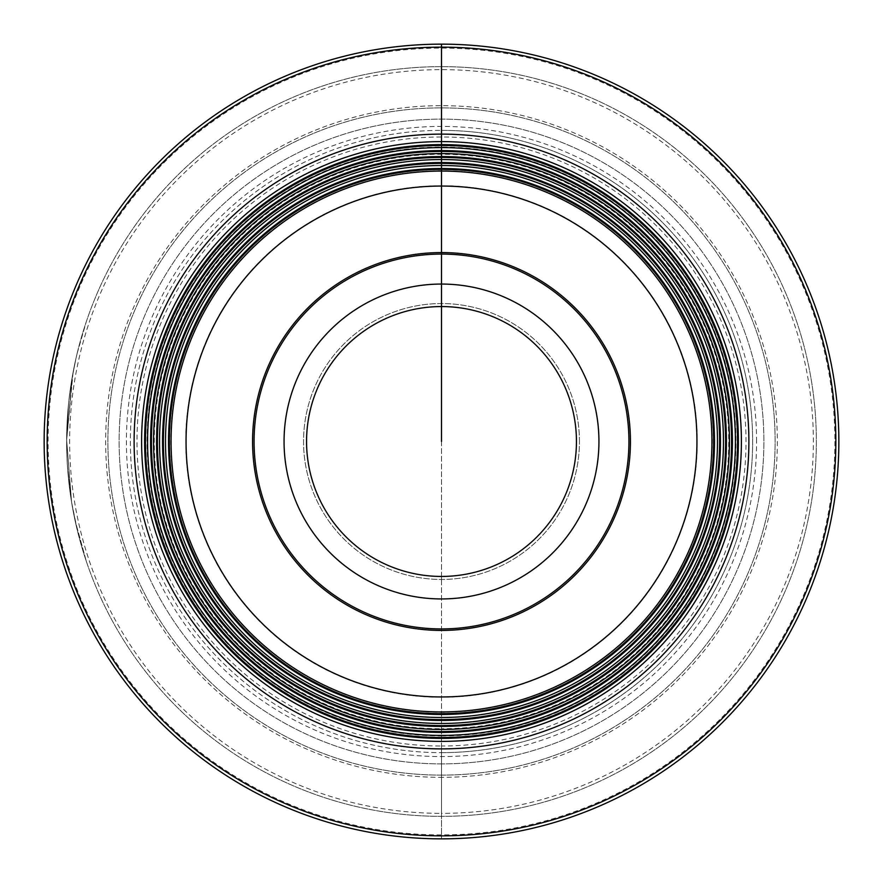 <?xml version="1.0" encoding="UTF-8"?>
<svg xmlns="http://www.w3.org/2000/svg" width="883" height="883" viewBox="0 0 883 883"><rect width="100%" height="100%" fill="white"/><g stroke="black" fill="none" stroke-linecap="round" stroke-linejoin="round"><path stroke-width="0.66" stroke-dasharray="4.42 3.31" d="M579.447 441.5A137.947 137.947 0 0 0 441.5 303.553A137.947 137.947 0 0 0 303.553 441.5A137.947 137.947 0 0 0 441.5 579.447A137.947 137.947 0 0 0 579.447 441.5A137.947 137.947 0 0 0 441.5 303.553A137.947 137.947 0 0 0 303.553 441.5A137.947 137.947 0 0 0 441.5 579.447A137.947 137.947 0 0 0 579.447 441.5M576.444 441.5A134.944 134.944 0 0 1 441.5 576.444A134.944 134.944 0 0 1 306.556 441.5A134.944 134.944 0 0 1 441.5 306.556A134.944 134.944 0 0 1 576.444 441.5M254.072 441.5A187.428 187.428 0 0 0 441.5 628.928A187.428 187.428 0 0 0 628.928 441.5A187.428 187.428 0 0 0 441.5 254.072A187.428 187.428 0 0 0 254.072 441.5M741.389 441.5A299.889 299.889 0 0 0 441.5 141.611A299.889 299.889 0 0 0 141.611 441.5A299.889 299.889 0 0 0 441.5 741.389A299.889 299.889 0 0 0 741.389 441.5A299.889 299.889 0 0 1 441.5 741.389A299.889 299.889 0 0 1 141.611 441.5A299.889 299.889 0 0 1 441.5 141.611A299.889 299.889 0 0 1 741.389 441.5M44.15 441.5A397.35 397.35 0 0 0 441.5 838.85A397.35 397.35 0 0 0 838.85 441.5A397.35 397.35 0 0 0 441.5 44.15A397.35 397.35 0 0 0 44.15 441.5A397.35 397.35 0 0 0 441.5 838.85A397.35 397.35 0 0 0 838.85 441.5M441.5 441.5L441.5 752.636A311.136 311.136 0 0 0 752.636 441.5A311.136 311.136 0 0 0 441.5 130.364A311.136 311.136 0 0 0 130.364 441.5A311.136 311.136 0 0 0 441.5 752.636A311.136 311.136 0 0 1 130.364 441.5A311.136 311.136 0 0 1 441.5 130.364L441.5 66.644A374.856 374.856 0 0 0 66.644 441.5A374.856 374.856 0 0 0 441.5 816.356A374.856 374.856 0 0 0 816.356 441.5A374.856 374.856 0 0 0 441.5 66.644A374.856 374.856 0 0 0 66.644 441.5A374.856 374.856 0 0 0 441.5 816.356A374.856 374.856 0 0 1 66.644 441.5A374.856 374.856 0 0 1 441.5 66.644A374.856 374.856 0 0 0 66.644 441.5A374.856 374.856 0 0 0 441.5 816.356A374.856 374.856 0 0 0 816.356 441.5A374.856 374.856 0 0 0 441.5 66.644L441.5 728.718A287.218 287.218 0 0 0 728.718 441.5A287.218 287.218 0 0 0 441.5 154.282A287.218 287.218 0 0 0 154.282 441.5A287.218 287.218 0 0 0 441.5 728.718L441.5 725.716A284.216 284.216 0 0 1 157.284 441.5A284.216 284.216 0 0 1 441.5 157.284A284.216 284.216 0 0 1 725.716 441.5A284.216 284.216 0 0 1 441.5 725.716A284.216 284.216 0 0 1 157.284 441.5A284.216 284.216 0 0 1 441.5 157.284A284.216 284.216 0 0 1 725.716 441.5A284.216 284.216 0 0 1 441.5 725.716L441.5 746.014A304.514 304.514 0 0 0 746.014 441.5A304.514 304.514 0 0 0 441.5 136.986A304.514 304.514 0 0 0 136.986 441.5A304.514 304.514 0 0 0 441.5 746.014L441.5 813.364A371.864 371.864 0 0 0 813.364 441.5A371.864 371.864 0 0 0 441.5 69.636A371.864 371.864 0 0 0 69.636 441.5A371.864 371.864 0 0 0 441.5 813.364L441.5 816.356A374.856 374.856 0 0 0 816.356 441.5A374.856 374.856 0 0 0 441.5 66.644A374.856 374.856 0 0 1 816.356 441.5A374.856 374.856 0 0 1 441.5 816.356L441.5 777.338A335.838 335.838 0 0 1 105.662 441.5A335.838 335.838 0 0 1 441.5 105.662A335.838 335.838 0 0 1 777.338 441.5A335.838 335.838 0 0 1 441.5 777.338A335.838 335.838 0 0 0 777.338 441.5A335.838 335.838 0 0 0 441.5 105.662A335.838 335.838 0 0 0 105.662 441.5A335.838 335.838 0 0 0 441.5 777.338L441.5 763.883A322.383 322.383 0 0 0 763.883 441.5A322.383 322.383 0 0 0 441.5 119.117A322.383 322.383 0 0 0 119.117 441.5A322.383 322.383 0 0 0 441.5 763.883A322.383 322.383 0 0 0 763.883 441.5A322.383 322.383 0 0 0 441.5 119.117A322.383 322.383 0 0 0 119.117 441.5A322.383 322.383 0 0 0 441.5 763.883L441.5 752.636A311.136 311.136 0 0 0 752.636 441.5A311.136 311.136 0 0 0 441.5 130.364L441.5 44.15M441.5 303.553L441.5 306.556L441.5 303.553M441.5 752.636L441.5 838.85L441.5 752.636M441.5 576.444L441.5 579.447L441.5 576.444M441.5 816.356L441.5 763.883L441.5 816.356M75.077 520.573L71.556 501.997L66.644 440.076L72.329 376.467L76.015 358.167L73.09 372.284L66.644 440.065L71.556 501.997L77.572 531.356L74.956 520.01L86.413 561.643L74.956 519.988M73.09 372.284L66.644 440.065L71.556 501.997L66.644 440.065L72.561 375.12M77.119 353.509L86.291 321.743L77.119 353.509M76.015 358.2L71.843 379.282L68.918 400.264L71.678 380.253L76.015 358.2M68.532 403.906L66.644 439.248L68.532 403.906M67.152 421.964L67.34 418.663L67.152 421.964M66.644 441.964L66.788 451.93L66.644 441.964M66.777 451.379C67.13 461.599 67.13 461.599 66.777 451.379M67.428 465.76L70.872 497.626L67.428 465.76M68.532 479.116L69.04 483.873L68.532 479.116M76.457 526.71L71.898 504.038L76.457 526.71M73.587 369.657L75.408 360.904A374.856 374.856 0 0 1 75.684 359.657L75.828 359.028A374.856 374.856 0 0 0 75.276 361.533L75.132 362.151A374.856 374.856 0 0 1 75.971 358.41L77.439 352.162A374.856 374.856 0 0 1 78.223 349.039L78.068 349.657A374.856 374.856 0 0 0 77.296 352.781L76.115 357.781A374.856 374.856 0 0 0 75 362.781L73.587 369.657M72.318 376.522L69.062 399.017L72.318 376.522M71.777 379.646L69.426 395.893L71.777 379.646M68.057 409.017L67.439 417.129A374.856 374.856 0 0 1 67.605 414.635L68.455 404.635A374.856 374.856 0 0 0 68.168 407.758L67.649 414.006A374.856 374.856 0 0 0 67.472 416.511L68.521 404.017A374.856 374.856 0 0 0 66.942 426.511A374.856 374.856 0 0 1 68.057 409.017M66.689 435.882L66.689 435.253A374.856 374.856 0 0 1 66.777 431.5L66.7 434.624A374.856 374.856 0 0 0 66.81 452.747L66.744 450.242L66.81 452.747A374.856 374.856 0 0 1 66.777 431.5A374.856 374.856 0 0 0 66.689 435.882M66.655 444.624L66.755 450.871L66.655 444.624A374.856 374.856 0 0 1 66.644 440.871A374.856 374.856 0 0 0 66.655 444.624A374.856 374.856 0 0 1 66.644 440.871A374.856 374.856 0 0 0 66.655 444.624M67.24 462.747L67.053 458.994L67.24 462.747A374.856 374.856 0 0 0 67.472 466.489A374.856 374.856 0 0 1 67.24 462.747M67.848 471.489L70.331 493.983L67.848 471.489M68.101 474.613L69.9 490.86L68.101 474.613M71.07 498.983L71.678 502.725L71.07 498.983M76.987 528.972L73.234 511.478A374.856 374.856 0 0 0 78.223 533.961L78.068 533.343L78.223 533.961A374.856 374.856 0 0 1 74.216 516.467L75.971 524.59A374.856 374.856 0 0 1 75.408 522.096L73.344 512.096A374.856 374.856 0 0 0 73.962 515.219L75.276 521.467A374.856 374.856 0 0 0 75.828 523.972L76.987 528.972M75.276 361.533A374.856 374.856 0 0 1 75.828 359.028A374.856 374.856 0 0 0 75.276 361.533M71.678 502.725A374.856 374.856 0 0 0 72.318 506.478A374.856 374.856 0 0 1 71.678 502.725M834.899 441.5A393.399 393.399 0 0 1 441.5 834.899A393.399 393.399 0 0 1 48.101 441.5A393.399 393.399 0 0 1 441.5 48.101A393.399 393.399 0 0 1 834.899 441.5M756.576 441.5A315.076 315.076 0 0 0 441.5 126.424A315.076 315.076 0 0 0 126.424 441.5A315.076 315.076 0 0 0 441.5 756.576A315.076 315.076 0 0 0 756.576 441.5M441.5 775.119A333.619 333.619 0 0 0 775.119 441.5A333.619 333.619 0 0 0 441.5 107.881A333.619 333.619 0 0 0 107.881 441.5A333.619 333.619 0 0 0 441.5 775.119A333.619 333.619 0 0 0 775.119 441.5A333.619 333.619 0 0 0 441.5 107.881A333.619 333.619 0 0 0 107.881 441.5A333.619 333.619 0 0 0 441.5 775.119M441.5 763.883A322.383 322.383 0 0 1 119.117 441.5A322.383 322.383 0 0 1 441.5 119.117A322.383 322.383 0 0 1 763.883 441.5A322.383 322.383 0 0 1 441.5 763.883M441.5 735.958A294.458 294.458 0 0 0 735.958 441.5A294.458 294.458 0 0 0 441.5 147.042A294.458 294.458 0 0 0 147.042 441.5A294.458 294.458 0 0 0 441.5 735.958M441.5 725.716A284.216 284.216 0 0 0 725.716 441.5A284.216 284.216 0 0 0 441.5 157.284A284.216 284.216 0 0 0 157.284 441.5A284.216 284.216 0 0 0 441.5 725.716M441.5 726.025A284.525 284.525 0 0 1 156.975 441.5A284.525 284.525 0 0 1 441.5 156.975A284.525 284.525 0 0 1 726.025 441.5A284.525 284.525 0 0 1 441.5 726.025M561.566 198.852A270.728 270.728 0 0 0 198.852 561.566A270.728 270.728 0 0 0 712.228 441.5A270.728 270.728 0 0 0 561.566 198.852M327.251 212.693A255.75 255.75 0 0 0 242.306 601.908A255.75 255.75 0 0 0 640.694 601.908A255.75 255.75 0 0 0 327.251 212.693"/><path stroke-width="1.32" d="M576.444 441.5A134.944 134.944 0 0 1 441.5 576.444A134.944 134.944 0 0 1 306.556 441.5A134.944 134.944 0 0 1 441.5 306.556A134.944 134.944 0 0 1 576.444 441.5A134.944 134.944 0 0 1 441.5 576.444A134.944 134.944 0 0 1 306.556 441.5M628.928 441.5A187.428 187.428 0 0 1 441.5 628.928A187.428 187.428 0 0 1 254.072 441.5A187.428 187.428 0 0 1 441.5 254.072A187.428 187.428 0 0 1 628.928 441.5M713.63 441.5A272.13 272.13 0 0 1 441.5 713.63A272.13 272.13 0 0 1 169.37 441.5A272.13 272.13 0 0 1 441.5 169.37A272.13 272.13 0 0 1 713.63 441.5M719.601 441.5A278.101 278.101 0 0 0 441.5 163.399A278.101 278.101 0 0 0 163.399 441.5A278.101 278.101 0 0 0 441.5 719.601A278.101 278.101 0 0 0 719.601 441.5M725.572 441.5A284.072 284.072 0 0 0 441.5 157.428A284.072 284.072 0 0 0 157.428 441.5A284.072 284.072 0 0 0 441.5 725.572A284.072 284.072 0 0 0 725.572 441.5M731.554 441.5A290.054 290.054 0 0 0 441.5 151.446A290.054 290.054 0 0 0 151.446 441.5A290.054 290.054 0 0 0 441.5 731.554A290.054 290.054 0 0 0 731.554 441.5M737.526 441.5A296.026 296.026 0 0 0 441.5 145.474A296.026 296.026 0 0 0 145.474 441.5A296.026 296.026 0 0 0 441.5 737.526A296.026 296.026 0 0 0 737.526 441.5M141.611 441.5A299.889 299.889 0 0 0 441.5 741.389A299.889 299.889 0 0 0 741.389 441.5A299.889 299.889 0 0 0 441.5 141.611A299.889 299.889 0 0 0 141.611 441.5A299.889 299.889 0 0 1 441.5 141.611A299.889 299.889 0 0 1 741.389 441.5M838.85 441.5A397.35 397.35 0 0 0 441.5 44.15A397.35 397.35 0 0 0 44.15 441.5A397.35 397.35 0 0 0 441.5 838.85A397.35 397.35 0 0 0 838.85 441.5M441.5 441.5L441.5 44.15M598.939 441.5A157.439 157.439 0 0 1 441.5 598.939A157.439 157.439 0 0 1 284.061 441.5A157.439 157.439 0 0 1 441.5 284.061A157.439 157.439 0 0 1 598.939 441.5M252.571 441.5A188.929 188.929 0 0 0 441.5 630.429A188.929 188.929 0 0 0 630.429 441.5A188.929 188.929 0 0 0 441.5 252.571A188.929 188.929 0 0 0 252.571 441.5M696.952 441.5A255.452 255.452 0 0 0 441.5 186.048A255.452 255.452 0 0 0 186.048 441.5A255.452 255.452 0 0 0 441.5 696.952A255.452 255.452 0 0 0 696.952 441.5M711.93 441.5A270.43 270.43 0 0 0 441.5 171.07A270.43 270.43 0 0 0 171.07 441.5A270.43 270.43 0 0 0 441.5 711.93A270.43 270.43 0 0 0 711.93 441.5M714.479 441.5A272.979 272.979 0 0 1 441.5 714.479A272.979 272.979 0 0 1 168.521 441.5A272.979 272.979 0 0 1 441.5 168.521A272.979 272.979 0 0 1 714.479 441.5M717.482 441.5A275.982 275.982 0 0 1 441.5 717.482A275.982 275.982 0 0 1 165.518 441.5A275.982 275.982 0 0 1 441.5 165.518A275.982 275.982 0 0 1 717.482 441.5M720.462 441.5A278.962 278.962 0 0 1 441.5 720.462A278.962 278.962 0 0 1 162.538 441.5A278.962 278.962 0 0 1 441.5 162.538A278.962 278.962 0 0 1 720.462 441.5M723.453 441.5A281.953 281.953 0 0 1 441.5 723.453A281.953 281.953 0 0 1 159.547 441.5A281.953 281.953 0 0 1 441.5 159.547A281.953 281.953 0 0 1 723.453 441.5M726.433 441.5A284.933 284.933 0 0 1 441.5 726.433A284.933 284.933 0 0 1 156.567 441.5A284.933 284.933 0 0 1 441.5 156.567A284.933 284.933 0 0 1 726.433 441.5M729.435 441.5A287.935 287.935 0 0 1 441.5 729.435A287.935 287.935 0 0 1 153.565 441.5A287.935 287.935 0 0 1 441.5 153.565A287.935 287.935 0 0 1 729.435 441.5M732.415 441.5A290.915 290.915 0 0 1 441.5 732.415A290.915 290.915 0 0 1 150.585 441.5A290.915 290.915 0 0 1 441.5 150.585A290.915 290.915 0 0 1 732.415 441.5M735.407 441.5A293.907 293.907 0 0 1 441.5 735.407A293.907 293.907 0 0 1 147.593 441.5A293.907 293.907 0 0 1 441.5 147.593A293.907 293.907 0 0 1 735.407 441.5M738.387 441.5A296.887 296.887 0 0 1 441.5 738.387A296.887 296.887 0 0 1 144.613 441.5A296.887 296.887 0 0 1 441.5 144.613A296.887 296.887 0 0 1 738.387 441.5M748.883 441.5A307.383 307.383 0 0 0 441.5 134.117A307.383 307.383 0 0 0 134.117 441.5A307.383 307.383 0 0 0 441.5 748.883A307.383 307.383 0 0 0 748.883 441.5M835.848 441.5A394.348 394.348 0 0 1 441.5 835.848A394.348 394.348 0 0 1 47.152 441.5A394.348 394.348 0 0 1 441.5 47.152A394.348 394.348 0 0 1 835.848 441.5"/></g></svg>
